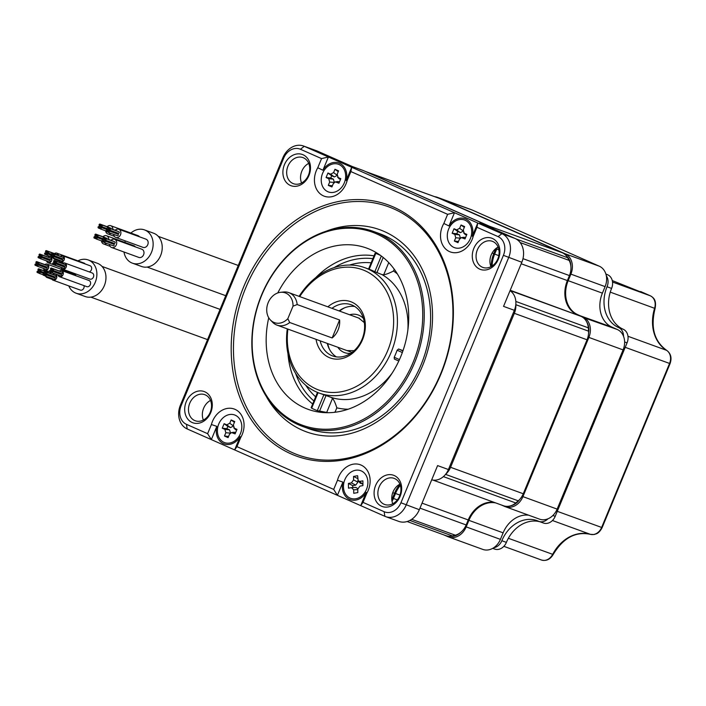 <?xml version="1.0" encoding="UTF-8"?>
<svg xmlns="http://www.w3.org/2000/svg" width="706" height="706" viewBox="0 0 706 706"><rect width="100%" height="100%" fill="white"/><g stroke="black" fill="none" stroke-linecap="round" stroke-linejoin="round"><path stroke-width="1.06" d="M409.833 520.437L452.422 535.942A16.335 13.167 110 0 1 445.901 535.642L407.141 521.531M452.422 535.942A176.456 142.206 -70 0 0 455.308 535.201A16.335 13.167 110 0 0 466.154 524.946L468.219 519.951L422.047 503.14M494.174 502.363A27.234 21.948 -70 0 0 468.219 519.951M443.386 476.612L515.768 502.963A16.335 13.167 110 0 1 503.378 505.717L433.034 480.106M515.768 502.963A176.456 142.206 -70 0 0 518.257 500.836A16.335 13.167 110 0 0 523.27 493.759L587.048 339.789A16.335 13.167 110 0 0 588.539 331.158A176.456 142.206 -70 0 0 588.31 327.831A16.335 13.167 110 0 0 581.038 316.359L510.217 290.272M520.181 242.564L569.142 260.39A16.335 13.167 110 0 1 569.442 275.578L567.377 280.573A27.234 21.948 -70 0 0 577.049 314.594M569.142 260.39A176.456 142.206 -70 0 0 567.668 257.725A16.335 13.167 110 0 0 562.303 252.748L439.291 198.377A16.335 13.167 110 0 0 438.638 198.112L365.92 171.646A16.335 13.167 -70 0 0 365.399 171.47M490.723 226.864A16.335 13.167 -70 0 0 489.593 226.282L366.582 171.911A16.335 13.167 -70 0 0 365.92 171.646M492.126 266.003A27.234 21.948 110 0 1 494.659 254.107L496.733 249.112A16.335 13.167 -70 0 0 497.315 247.524M445.557 474.353A16.335 13.167 -70 0 0 450.56 467.293L514.339 313.323A16.335 13.167 -70 0 0 515.83 304.692A176.456 142.206 -70 0 0 515.812 304.436M392.015 501.269A16.335 13.167 -70 0 0 393.436 498.48L395.51 493.485A27.234 21.948 110 0 1 400.337 485.349M443.845 223.467A20.147 16.238 -70 0 0 442.38 226.432A20.147 16.238 -70 0 0 449.537 251.61A20.147 16.238 -70 0 0 472.111 239.572A20.147 16.238 -70 0 0 473.17 236.431L472.296 236.254A16.061 12.946 -70 0 0 465.66 218.992A16.061 12.946 -70 0 0 448.99 225.955L443.845 223.467L447.63 214.324L350.882 171.567L347.096 180.71A20.147 16.238 110 0 1 346.037 183.842A20.147 16.238 110 0 1 323.463 195.88A20.147 16.238 110 0 1 316.306 170.702A20.147 16.238 110 0 1 317.771 167.746L322.916 170.234L328.405 156.988L304.26 146.319A19.062 15.364 -70 0 0 303.483 146.001A19.062 15.364 -70 0 0 282.903 157.703L180.418 405.12A19.062 15.364 -70 0 0 187.187 428.939L211.341 439.609L216.821 426.362A16.061 12.946 -70 0 0 223.458 443.633A16.061 12.946 -70 0 0 240.128 436.661L234.639 449.907L211.341 439.609L207.617 433.678L211.403 424.535L216.821 426.362M240.128 436.661L240.728 437.499L236.942 446.642L234.639 449.907L384.858 516.307A19.062 15.364 -70 0 0 385.626 516.615A19.062 15.364 -70 0 0 406.215 504.922L508.699 257.496A19.062 15.364 -70 0 0 501.922 233.686L477.777 223.008L472.296 236.254M317.771 167.746L321.557 158.603L300.421 149.257A14.976 12.073 110 0 0 283.644 158.206L181.16 405.623A14.976 12.073 110 0 0 186.481 424.341L207.617 433.678M236.942 446.642L333.691 489.408L337.477 480.257A20.147 16.238 110 0 1 338.536 477.124A20.147 16.238 110 0 1 361.11 465.086A20.147 16.238 110 0 1 368.267 490.264A20.147 16.238 110 0 1 366.802 493.22L363.016 502.372L384.152 511.709A14.976 12.073 110 0 0 400.929 502.76L503.413 255.343A14.976 12.073 110 0 0 498.092 236.625L476.956 227.288L473.17 236.431M240.728 437.499A20.147 16.238 -70 0 0 242.193 434.534A20.147 16.238 -70 0 0 235.036 409.356A20.147 16.238 -70 0 0 212.462 421.394A20.147 16.238 -70 0 0 211.403 424.535M440.923 374.083A133.699 107.753 -70 0 0 393.427 207.026A133.699 107.753 -70 0 0 243.649 286.892A133.699 107.753 -70 0 0 291.146 453.94A133.699 107.753 -70 0 0 440.923 374.083M392.059 505.549A16.609 13.388 -70 0 0 401.043 483.857A16.609 13.388 -70 0 0 383.711 476.197A16.609 13.388 -70 0 0 374.727 497.889A16.609 13.388 -70 0 0 392.059 505.549M499.239 246.791A16.609 13.388 -70 0 0 481.907 239.131A16.609 13.388 -70 0 0 472.923 260.823A16.609 13.388 -70 0 0 490.255 268.483A16.609 13.388 -70 0 0 499.239 246.791M292.513 155.426A16.609 13.388 -70 0 0 283.53 177.109A16.609 13.388 -70 0 0 300.862 184.769A16.609 13.388 -70 0 0 309.846 163.077A16.609 13.388 -70 0 0 292.513 155.426M185.334 414.175A16.609 13.388 -70 0 0 202.666 421.835A16.609 13.388 -70 0 0 211.65 400.143A16.609 13.388 -70 0 0 194.318 392.483A16.609 13.388 -70 0 0 185.334 414.175M448.99 225.955L454.479 212.709L447.63 214.324M350.882 171.567L351.703 167.287L346.222 180.533L347.096 180.71M476.956 227.288L477.777 223.008L454.479 212.709L328.405 156.988L321.557 158.603M322.916 170.234A16.061 12.946 110 0 1 339.586 163.271A16.061 12.946 110 0 1 346.222 180.533M210.512 400.426A13.891 11.19 -70 0 0 203.372 420.044M303.483 146.001L316.606 150.775A19.062 15.364 110 0 1 317.373 151.093L352.612 166.66L363.431 170.596L490.626 226.82A16.335 13.167 110 0 1 493.988 229.15M308.707 163.368A13.891 11.19 -70 0 0 301.568 182.978M490.626 226.82L479.806 222.884L515.045 238.46A19.062 15.364 110 0 1 521.813 262.27L503.546 306.378L514.365 310.313L448.416 469.534A16.335 13.167 110 0 1 431.693 479.842M498.101 247.074A13.891 11.19 -70 0 0 490.961 266.691M448.416 469.534L437.596 465.589L419.329 509.697A19.062 15.364 110 0 1 398.749 521.39L385.626 516.615M399.905 484.139A13.891 11.19 -70 0 0 392.765 503.757M194.697 420.538A13.891 11.19 -70 0 0 195.262 420.758A13.891 11.19 -70 0 0 207.679 416.522A13.891 11.19 -70 0 0 211.006 401.846A13.891 11.19 -70 0 0 205.322 394.892A13.891 11.19 -70 0 0 204.758 394.663A13.891 11.19 -70 0 0 192.341 398.899A13.891 11.19 -70 0 0 189.005 413.575A13.891 11.19 -70 0 0 194.697 420.538M292.893 183.472A13.891 11.19 -70 0 0 293.449 183.701A13.891 11.19 -70 0 0 301.691 182.916A13.891 11.19 -70 0 0 309.705 169.925A13.891 11.19 -70 0 0 303.518 157.826A13.891 11.19 -70 0 0 302.953 157.597A13.891 11.19 -70 0 0 294.711 158.382A13.891 11.19 -70 0 0 286.707 171.373A13.891 11.19 -70 0 0 292.893 183.472M498.595 248.494A13.891 11.19 -70 0 0 492.903 241.531A13.891 11.19 -70 0 0 492.347 241.311A13.891 11.19 -70 0 0 479.93 245.547A13.891 11.19 -70 0 0 476.594 260.223A13.891 11.19 -70 0 0 482.286 267.186A13.891 11.19 -70 0 0 482.842 267.406A13.891 11.19 -70 0 0 495.259 263.17A13.891 11.19 -70 0 0 498.595 248.494M392.889 503.696A13.891 11.19 -70 0 0 400.893 490.696A13.891 11.19 -70 0 0 394.707 478.597A13.891 11.19 -70 0 0 394.151 478.368A13.891 11.19 -70 0 0 385.908 479.153A13.891 11.19 -70 0 0 377.904 492.144A13.891 11.19 -70 0 0 384.09 504.243A13.891 11.19 -70 0 0 384.646 504.472A13.891 11.19 -70 0 0 392.889 503.696M354.721 306.466A27.234 21.948 -70 0 0 339.083 310.922M336.365 356.874A27.234 21.948 110 0 1 327.257 343.416M320.136 340.821A27.234 21.948 -70 0 0 332.667 355.965A27.234 21.948 -70 0 0 362.072 339.251A27.234 21.948 -70 0 0 351.297 304.789A27.234 21.948 -70 0 0 331.97 308.328M316.032 339.33A29.952 24.136 -70 0 0 336.903 359.151A29.952 24.136 -70 0 0 362.566 339.586A29.952 24.136 -70 0 0 357.598 305.954A29.952 24.136 -70 0 0 327.858 306.836M299.723 296.591A63.99 51.573 110 0 1 369.97 273.372A63.99 51.573 110 0 1 387.673 350.688A63.99 51.573 110 0 1 324.019 391.521A63.99 51.573 110 0 1 287.898 329.084M299.097 296.361A66.717 53.771 110 0 1 364.799 267.68A66.717 53.771 110 0 1 391.203 352.126A66.717 53.771 110 0 1 319.165 393.065A66.717 53.771 110 0 1 287.271 328.864M394.407 359.072L398.811 361.013L394.372 359.054L394.204 357.262A66.717 53.771 -70 0 0 395.739 353.785A66.717 53.771 -70 0 0 397.125 350.229L398.572 349.011L403.011 350.626M407.874 329.967A66.717 53.771 -70 0 0 382.034 274.608L374.815 271.766A66.717 53.771 -70 0 0 369.344 269.339A66.717 53.771 -70 0 0 369.194 269.277M319.165 393.065L323.71 394.716A66.717 53.771 -70 0 0 323.869 394.778L331.176 397.407A66.717 53.771 -70 0 0 392.201 373.042M380.658 255.519A83.89 67.608 -70 0 0 375.769 253.401L369.194 269.268M318.088 392.66L311.664 408.174A83.89 67.608 -70 0 0 317.285 410.654L323.869 394.778M268.739 317.762A85.779 69.126 -70 0 0 318.671 412.039A85.779 69.126 -70 0 0 400.717 356.689A85.779 69.126 -70 0 0 376.616 252.836A85.779 69.126 -70 0 0 277.767 292.955M382.034 274.608L383.729 274.731C385.882 274.493 389.138 273.257 393.507 271.025L394.257 269.215M328.264 412.71L317.285 410.654M311.664 408.174L311.47 407.706M326.701 412.41L332.508 398.396L331.176 397.407M332.508 398.396C333.92 399.931 335.359 403.082 336.833 407.847A74.88 60.354 -70 0 0 348.146 409.215M334.026 412.375L335.138 411.933L336.833 407.847M298.17 423.512A102.661 82.734 110 0 1 261.705 295.249A102.661 82.734 110 0 1 376.704 233.924A102.661 82.734 110 0 1 413.169 362.196A102.661 82.734 110 0 1 298.17 423.512M377.728 233.139A103.747 83.617 -70 0 0 373.527 231.453A103.747 83.617 -70 0 0 260.461 297.711A103.747 83.617 -70 0 0 298.364 424.738A103.747 83.617 -70 0 0 302.556 426.433A103.747 83.617 -70 0 0 415.622 360.166A103.747 83.617 -70 0 0 377.728 233.139M302.556 426.433L308.919 428.745A103.747 83.617 -70 0 0 421.985 362.478A103.747 83.617 -70 0 0 384.09 235.451A103.747 83.617 110 0 0 379.89 233.765L373.527 231.453M326.278 231.18A107.524 86.653 110 0 1 384.32 231.533A107.524 86.653 110 0 1 422.515 365.876A107.524 86.653 110 0 1 302.071 430.104A107.524 86.653 110 0 1 266.188 396.269M245.767 287.748A132.066 106.438 -70 0 0 292.681 452.767A132.066 106.438 -70 0 0 440.623 373.88A132.066 106.438 -70 0 0 393.71 208.861A132.066 106.438 -70 0 0 245.767 287.748M495.894 248.53L493.785 253.622A27.234 21.948 -70 0 0 491.244 266.541M510.041 290.704A16.335 13.167 110 0 1 514.365 310.313M400.002 484.378A27.234 21.948 -70 0 0 394.504 493.3L391.856 499.689A16.335 13.167 110 0 1 391.804 499.822M352.285 166.519L362.769 170.331A16.335 13.167 110 0 1 363.431 170.596M366.802 493.22L366.202 492.391L360.713 505.637L363.016 502.372M333.691 489.408L337.406 495.338L342.895 482.092L337.477 480.257M366.202 492.391A16.061 12.946 110 0 1 349.532 499.354A16.061 12.946 110 0 1 342.895 482.092M339.586 319.986L297.173 304.551A17.288 13.935 -70 0 0 289.522 292.902A17.288 13.935 -70 0 0 288.816 292.619A17.288 13.935 -70 0 0 283.635 292.002L280.547 292.319A15.832 12.761 -70 0 0 267.883 303.404A15.832 12.761 -70 0 0 270.46 320.03A15.832 12.761 -70 0 0 287.819 318.706L289.734 322.51L332.147 337.953A17.288 13.935 -70 0 0 339.586 319.986L332.147 337.953M270.46 320.03L272.622 322.263A17.288 13.935 -70 0 0 276.293 324.839A17.288 13.935 -70 0 0 276.99 325.122A17.288 13.935 -70 0 0 289.734 322.51M297.173 304.551L293.025 306.148A15.832 12.761 -70 0 0 280.547 292.319M293.025 306.148L287.819 318.706M344.775 307.745A29.07 23.43 -70 0 0 339.595 311.099M327.769 343.601A29.07 23.43 -70 0 0 329.578 349.505M342.41 308.831A29.308 23.616 -70 0 0 339.374 311.019M327.54 343.522A29.308 23.616 -70 0 0 328.458 347.149M437.208 197.256L471.44 209.717A16.335 13.167 110 0 1 472.102 209.982L599.306 266.206A16.335 13.167 110 0 1 605.104 286.618L602.394 293.158A27.234 21.948 -70 0 0 612.067 327.178L617.291 329.49A16.335 13.167 110 0 1 623.098 349.902L557.149 509.114A16.335 13.167 110 0 1 539.508 519.139L505.275 506.679A16.335 13.167 -70 0 0 522.917 496.653L588.866 337.442A16.335 13.167 -70 0 0 583.059 317.029L577.835 314.717A27.234 21.948 110 0 1 568.162 280.697L570.872 274.157A16.335 13.167 -70 0 0 565.065 253.745L437.87 197.521A16.335 13.167 -70 0 0 437.208 197.256A16.335 13.167 -70 0 0 434.675 196.674M528.653 515.195A27.234 21.948 -70 0 0 503.122 532.836L500.413 539.375A16.335 13.167 110 0 1 482.772 549.4L448.539 536.939A16.335 13.167 -70 0 0 466.181 526.914L468.881 520.375A27.234 21.948 110 0 1 495.824 502.963M501.357 504.975L504.613 506.414A16.335 13.167 -70 0 0 505.275 506.679M519.704 499.416A15.25 12.293 110 0 1 510.491 505.858M566.653 256.199A15.25 12.293 110 0 1 570.88 266.268M586.695 321.883A15.25 12.293 110 0 1 588.548 333.214M460.63 532.448A15.25 12.293 110 0 1 450.657 536.233M443.88 534.901L447.878 536.666A16.335 13.167 -70 0 0 448.539 536.939M355.506 470.275A14.702 11.852 -70 0 0 343.716 483.548A14.702 11.852 -70 0 0 350.644 498.321A14.702 11.852 -70 0 0 355.842 498.736A14.702 11.852 110 0 0 367.641 485.463A14.702 11.852 110 0 0 360.704 470.69A14.702 11.852 110 0 0 355.506 470.275M353.582 479.921L353.538 476.435L357.615 475.712L358.207 480.795L359.892 481.377L362.884 480.839L362.946 485.587L359.954 486.116L357.765 489.09L357.81 492.576L353.732 493.309L353.697 489.823L351.456 487.643L348.464 488.173L348.411 483.433L351.394 482.895L353.582 479.921L357.907 482.136L355.718 485.11L352.735 485.649L352.753 487.564M348.411 483.433L352.735 485.649M362.919 483.822L360.369 483.283M355.753 487.431L357.801 488.578M357.88 480.318L357.907 482.136M353.538 476.435L357.642 478.544M453.879 247.409A14.702 11.852 -70 0 0 454.479 247.656A14.702 11.852 -70 0 0 470.505 238.257A14.702 11.852 -70 0 0 465.13 220.254A14.702 11.852 110 0 0 464.539 220.016A14.702 11.852 110 0 0 448.513 229.406A14.702 11.852 110 0 0 453.879 247.409M454.364 241.081L455.741 237.754L454.796 234.427L452.14 233.254L454.02 228.726L456.667 229.9L459.659 228.312L461.036 224.993L464.645 226.591L463.268 229.909L464.213 233.236L466.869 234.41L464.998 238.937L461.371 237.613L459.359 239.36L457.982 242.679L454.364 241.081L458.485 241.47M463.63 232.839L465.342 234.604M463.992 237.287L465.563 237.569M463.374 231.065L460.391 232.653L457.735 231.48L456.817 233.704L459.465 234.877L460.418 238.204M452.14 233.254L456.817 233.704M454.02 228.726L457.735 231.48M461.036 224.993L464.301 227.411M327.822 191.697A14.702 11.852 -70 0 0 328.414 191.935A14.702 11.852 -70 0 0 344.44 182.536A14.702 11.852 -70 0 0 339.065 164.533A14.702 11.852 110 0 0 338.474 164.295A14.702 11.852 110 0 0 322.448 173.694A14.702 11.852 110 0 0 327.822 191.697M328.299 185.36L329.676 182.042L328.731 178.706L326.075 177.533L327.955 173.014L330.611 174.188L333.594 172.591L334.971 169.272L338.58 170.87L337.203 174.188L338.156 177.524L340.804 178.697L338.933 183.216L335.306 181.892L333.294 183.639L331.917 186.958L328.299 185.36L332.42 185.757M337.565 177.127L339.277 178.883M337.936 181.566L339.498 181.848M337.309 175.344L334.326 176.941L331.67 175.768L330.752 177.983L333.409 179.156L334.353 182.483M326.075 177.533L330.752 177.983M327.955 173.014L331.67 175.768M334.971 169.272L338.245 171.69M223.987 442.362A14.702 11.852 -70 0 0 224.579 442.609A14.702 11.852 -70 0 0 240.605 433.21A14.702 11.852 -70 0 0 235.23 415.207A14.702 11.852 110 0 0 234.639 414.969A14.702 11.852 110 0 0 218.613 424.359A14.702 11.852 110 0 0 223.987 442.362M224.473 436.034L225.849 432.707L224.896 429.38L222.249 428.207L224.12 423.679L226.776 424.853L229.759 423.265L231.136 419.946L234.754 421.544L233.377 424.862L234.321 428.189L236.978 429.363L235.098 433.89L231.471 432.566L229.459 434.305L228.082 437.632L224.473 436.034L228.585 436.423M233.73 427.792L235.451 429.557M234.101 432.24L235.672 432.522M233.474 426.018L230.491 427.607L227.835 426.433L226.917 428.657L229.574 429.83L230.518 433.157M222.249 428.207L226.917 428.657M224.12 423.679L227.835 426.433M231.136 419.946L234.41 422.365M493.679 547.75A10.89 8.781 -70 0 0 501.851 540.717A32.679 26.334 -70 0 1 537.134 520.666A32.679 26.334 -70 0 1 538.457 521.204A10.89 8.781 -70 0 0 538.89 521.381L543.435 523.031A10.89 8.781 110 0 0 555.198 516.351L627.06 342.851A10.89 8.781 110 0 0 623.195 329.243A32.679 26.334 110 0 1 611.59 288.419L607.045 286.76A10.89 8.781 -70 0 0 606.33 275.799M607.045 286.76A32.679 26.334 -70 0 0 618.65 327.593A10.89 8.781 -70 0 1 623.53 336.321M538.89 521.381A10.89 8.781 -70 0 0 547.944 518.822M540.108 521.822A32.679 26.334 110 0 0 506.396 542.376A10.89 8.781 110 0 1 494.632 549.056L492.7 548.35M605.872 273.99L607.716 274.802A10.89 8.781 110 0 1 611.59 288.419M612.261 280.564L650.314 295.805A10.89 8.781 110 0 1 654.594 308.275A38.124 30.72 -70 0 0 666.552 350.317A10.89 8.781 110 0 1 669.553 363.466L601.627 527.47A10.89 8.781 110 0 1 590.34 534.31A38.124 30.72 -70 0 0 552.648 554.404A10.89 8.781 110 0 1 541.396 559.999C546.267 561.288 550.195 559.461 553.177 554.51L508.364 538.29M68.8 285.912A17.703 14.261 -70 0 0 75.41 292.928A17.703 14.261 -70 0 0 76.124 293.219L85.214 296.529A17.703 14.261 -70 0 0 104.506 285.224A17.703 14.261 -70 0 0 98.037 263.55A17.703 14.261 -70 0 0 97.322 263.267L88.232 259.958A17.703 14.261 -70 0 0 77.925 260.849M76.124 293.219A17.703 14.261 -70 0 0 95.416 281.915A17.703 14.261 -70 0 0 88.947 260.24A17.703 14.261 -70 0 0 88.232 259.958M68.87 271.448A17.703 14.261 -70 0 0 68.676 271.969M89.768 279.046A3.265 2.63 -70 0 0 89.9 279.099A3.265 2.63 -70 0 0 93.457 277.017A3.265 2.63 -70 0 0 92.265 273.01A3.265 2.63 -70 0 0 92.133 272.957A3.265 2.63 -70 0 0 92.001 272.913M89.256 271.916A3.265 2.63 -70 0 0 89.786 271.704A3.265 2.63 -70 0 0 91.674 268.554A3.265 2.63 -70 0 0 90.077 265.747L62.816 255.819A3.265 2.63 -70 0 0 60.875 256.004A3.265 2.63 -70 0 0 60.469 256.26M85.144 263.947A3.265 2.63 -70 0 0 84.049 263.082L56.789 253.154A3.265 2.63 -70 0 0 54.45 253.595M75.921 275.746A3.265 2.63 -70 0 0 74.589 274.131A3.265 2.63 -70 0 0 74.457 274.078A3.265 2.63 -70 0 0 74.324 274.034M51.52 278.332A3.265 2.63 -70 0 0 53.038 280.167L80.299 290.095A3.265 2.63 -70 0 0 83.829 288.092A3.265 2.63 -70 0 0 84.005 285.639M57.998 274.881A3.265 2.63 -70 0 0 58.033 275.031A3.265 2.63 -70 0 0 59.507 276.717L86.776 286.645A3.265 2.63 -70 0 0 89.697 285.648A3.265 2.63 -70 0 0 90.474 282.197A3.265 2.63 -70 0 0 89.009 280.503L61.74 270.583A3.265 2.63 -70 0 0 59.401 271.016M61.122 267.336A3.265 2.63 -70 0 0 62.499 269.127A3.265 2.63 -70 0 0 62.631 269.18A3.265 2.63 -70 0 0 66.188 267.089A3.265 2.63 -70 0 0 64.996 263.091A3.265 2.63 -70 0 0 64.864 263.038A3.265 2.63 -70 0 0 62.525 263.479M63.884 266.78A0.732 0.591 -70 0 0 64.343 265.844M64.873 266.038A0.732 0.591 -70 0 0 65.376 264.662L56.312 261.361A0.732 0.591 -70 0 0 55.809 262.738A0.732 0.591 -70 0 0 56.312 261.361M63.911 268.351A0.732 0.591 -70 0 0 64.414 266.974M54.38 263.479A0.732 0.591 -70 0 0 54.909 262.111A0.732 0.591 -70 0 0 54.38 263.479M54.821 265.041A0.732 0.591 -70 0 0 55.35 263.673A0.732 0.591 -70 0 0 54.821 265.041M52.976 264.229A0.732 0.591 -70 0 0 53.506 262.853A0.732 0.591 -70 0 0 52.976 264.229L54.574 264.812M53.93 261.908A0.732 0.591 -70 0 0 54.468 260.54A0.732 0.591 -70 0 0 53.93 261.908M59.066 260.117A3.265 2.63 -70 0 0 60.575 261.961A3.265 2.63 -70 0 0 62.516 261.776A3.265 2.63 -70 0 0 64.405 258.634A3.265 2.63 -70 0 0 62.816 255.819M61.837 259.561A0.732 0.591 -70 0 0 62.287 258.625M53.762 255.528A0.732 0.591 -70 0 0 54.291 254.151A0.732 0.591 -70 0 0 53.762 255.528L62.843 258.828A0.732 0.591 -70 0 0 63.319 257.443M61.863 261.132A0.732 0.591 -70 0 0 62.357 259.755M52.323 256.26A0.732 0.591 -70 0 0 52.862 254.892A0.732 0.591 -70 0 0 52.323 256.26M54.291 254.151A0.732 0.591 -70 0 0 54.265 254.142L63.346 257.452M52.773 257.822A0.732 0.591 -70 0 0 53.303 256.454A0.732 0.591 -70 0 0 52.773 257.822M50.92 257.01A0.732 0.591 -70 0 0 51.459 255.643A0.732 0.591 -70 0 0 50.92 257.01M51.882 254.698A0.732 0.591 -70 0 0 52.412 253.322A0.732 0.591 -70 0 0 51.882 254.698L52.465 254.91M58.369 255.493A3.265 2.63 -70 0 0 56.789 253.154M53.215 257.99A3.265 2.63 -70 0 0 54.547 259.296A3.265 2.63 -70 0 0 56.409 259.155M57.671 255.237A0.732 0.591 -70 0 0 57.292 254.778M46.296 253.595A0.732 0.591 -70 0 0 46.834 252.227A0.732 0.591 -70 0 0 46.296 253.595M47.699 252.845A0.732 0.591 -70 0 0 48.237 251.477A0.732 0.591 -70 0 0 47.699 252.845M46.746 255.157A0.732 0.591 -70 0 0 47.276 253.789A0.732 0.591 -70 0 0 46.746 255.157M44.893 254.345A0.732 0.591 -70 0 0 45.431 252.977A0.732 0.591 -70 0 0 44.893 254.345M45.855 252.033A0.732 0.591 -70 0 0 46.384 250.665A0.732 0.591 -70 0 0 45.855 252.033M46.57 260.902A3.265 2.63 -70 0 0 46.614 261.052A3.265 2.63 -70 0 0 48.079 262.747A3.265 2.63 -70 0 0 51 261.75A3.265 2.63 -70 0 0 51.785 258.299A3.265 2.63 -70 0 0 51.053 257.055M50.673 256.781A3.265 2.63 -70 0 0 50.311 256.605A3.265 2.63 -70 0 0 47.973 257.046M49.341 260.346A0.732 0.591 -70 0 0 49.791 259.42M50.32 259.605A0.732 0.591 -70 0 0 50.823 258.228L41.76 254.928A0.732 0.591 -70 0 0 41.257 256.313A0.732 0.591 -70 0 0 41.76 254.928M40.304 258.625A0.732 0.591 -70 0 0 40.833 257.258A0.732 0.591 -70 0 0 40.304 258.625L49.394 261.935A0.732 0.591 -70 0 0 49.861 260.54M39.827 257.046A0.732 0.591 -70 0 0 40.357 255.678A0.732 0.591 -70 0 0 39.827 257.046M40.833 257.258A0.732 0.591 -70 0 0 40.807 257.24L49.897 260.549M38.424 257.796A0.732 0.591 -70 0 0 38.954 256.428A0.732 0.591 -70 0 0 38.424 257.796M39.386 255.484A0.732 0.591 -70 0 0 39.915 254.116A0.732 0.591 -70 0 0 39.386 255.484L39.968 255.696M43.445 268.448A3.265 2.63 -70 0 0 44.822 270.239A3.265 2.63 -70 0 0 44.955 270.292A3.265 2.63 -70 0 0 48.52 268.201A3.265 2.63 -70 0 0 47.32 264.203A3.265 2.63 -70 0 0 47.187 264.15A3.265 2.63 -70 0 0 44.849 264.591M46.217 267.892A0.732 0.591 -70 0 0 46.667 266.956M47.196 267.15A0.732 0.591 -70 0 0 47.699 265.774M46.234 269.463A0.732 0.591 -70 0 0 46.737 268.086M36.703 264.591A0.732 0.591 -70 0 0 37.233 263.223A0.732 0.591 -70 0 0 36.703 264.591M38.106 263.841A0.732 0.591 -70 0 0 38.636 262.473A0.732 0.591 -70 0 0 38.106 263.841M37.144 266.153A0.732 0.591 -70 0 0 37.683 264.785A0.732 0.591 -70 0 0 37.144 266.153M35.3 265.341A0.732 0.591 -70 0 0 35.829 263.965A0.732 0.591 -70 0 0 35.3 265.341M36.262 263.029A0.732 0.591 -70 0 0 36.791 261.652A0.732 0.591 -70 0 0 36.262 263.029L36.844 263.241M49.605 271.536A3.265 2.63 -70 0 0 49.243 271.369A3.265 2.63 -70 0 0 47.302 271.554A3.265 2.63 -70 0 0 46.905 271.81M45.678 276.205A3.265 2.63 -70 0 0 47.011 277.511A3.265 2.63 -70 0 0 48.873 277.361M50.832 273.707A3.265 2.63 -70 0 0 49.976 271.819M50.126 273.451A0.732 0.591 -70 0 0 49.747 272.984M48.211 272.428A0.732 0.591 -70 0 0 47.902 272.172L38.839 268.871A0.732 0.591 -70 0 0 38.336 270.257A0.732 0.591 -70 0 0 38.839 268.871M38.759 271.81A0.732 0.591 -70 0 0 39.289 270.442A0.732 0.591 -70 0 0 38.759 271.81M40.163 271.06A0.732 0.591 -70 0 0 40.692 269.692A0.732 0.591 -70 0 0 40.163 271.06M39.201 273.372A0.732 0.591 -70 0 0 39.73 272.004A0.732 0.591 -70 0 0 39.201 273.372M37.356 272.56A0.732 0.591 -70 0 0 37.886 271.183A0.732 0.591 -70 0 0 37.356 272.56L38.954 273.143M53.038 280.167A3.265 2.63 -70 0 0 56.559 278.164A3.265 2.63 -70 0 0 55.271 274.034A3.265 2.63 -70 0 0 52.932 274.466M54.291 277.776A0.732 0.591 -70 0 0 54.75 276.84M55.271 277.034A0.732 0.591 -70 0 0 55.774 275.649M54.318 279.347A0.732 0.591 -70 0 0 54.821 277.961M44.778 274.475A0.732 0.591 -70 0 0 45.316 273.098A0.732 0.591 -70 0 0 44.778 274.475M46.181 273.725A0.732 0.591 -70 0 0 46.72 272.357A0.732 0.591 -70 0 0 46.181 273.725M45.228 276.037A0.732 0.591 -70 0 0 45.758 274.669A0.732 0.591 -70 0 0 45.228 276.037M43.375 275.216A0.732 0.591 -70 0 0 43.913 273.849A0.732 0.591 -70 0 0 43.375 275.216M44.337 272.904A0.732 0.591 -70 0 0 44.866 271.536A0.732 0.591 -70 0 0 44.337 272.904L44.919 273.125M59.507 276.717A3.265 2.63 -70 0 0 62.428 275.728A3.265 2.63 -70 0 0 63.213 272.269A3.265 2.63 -70 0 0 61.74 270.583M60.76 274.325A0.732 0.591 -70 0 0 61.219 273.39M61.749 273.584A0.732 0.591 -70 0 0 62.243 272.198L53.188 268.907A0.732 0.591 -70 0 0 52.685 270.283A0.732 0.591 -70 0 0 53.188 268.907M51.723 272.595A0.732 0.591 -70 0 0 52.262 271.228A0.732 0.591 -70 0 0 51.723 272.595L60.813 275.905A0.732 0.591 -70 0 0 61.29 274.51M51.256 271.025A0.732 0.591 -70 0 0 51.785 269.648A0.732 0.591 -70 0 0 51.256 271.025L51.838 271.236M52.262 271.228A0.732 0.591 -70 0 0 52.226 271.219L61.316 274.528M49.852 271.766A0.732 0.591 -70 0 0 50.382 270.398A0.732 0.591 -70 0 0 49.852 271.766L51.45 272.357M50.806 269.454A0.732 0.591 -70 0 0 51.344 268.086A0.732 0.591 -70 0 0 50.806 269.454M123.982 252.007A17.703 14.261 -70 0 0 131.678 262.879A17.703 14.261 -70 0 0 132.393 263.161L141.482 266.471A17.703 14.261 -70 0 0 160.774 255.166A17.703 14.261 -70 0 0 154.305 233.501A17.703 14.261 -70 0 0 153.59 233.209L144.501 229.9A17.703 14.261 -70 0 0 130.884 233.042M132.393 263.161A17.703 14.261 -70 0 0 151.684 251.857A17.703 14.261 -70 0 0 145.215 230.191A17.703 14.261 -70 0 0 144.501 229.9M125.324 240.922A17.703 14.261 -70 0 0 124.785 242.396M142.877 247.303A4.36 3.512 -70 0 0 143.053 247.374A4.36 3.512 -70 0 0 147.801 244.594A4.36 3.512 -70 0 0 146.213 239.255A4.36 3.512 -70 0 0 146.036 239.184A4.36 3.512 -70 0 0 145.86 239.122M139.453 236.792A4.36 3.512 -70 0 0 138.173 235.707A4.36 3.512 -70 0 0 138.005 235.636A4.36 3.512 -70 0 0 137.82 235.575M135.287 246.844A4.36 3.512 -70 0 0 134.008 245.759A4.36 3.512 -70 0 0 133.831 245.688A4.36 3.512 -70 0 0 133.655 245.635M138.711 257.363A4.36 3.512 -70 0 0 138.888 257.434A4.36 3.512 -70 0 0 143.636 254.645A4.36 3.512 -70 0 0 142.047 249.315A4.36 3.512 -70 0 0 141.871 249.244A4.36 3.512 -70 0 0 141.685 249.183M113.675 234.374A4.36 3.512 -70 0 0 115.616 237.375A4.36 3.512 -70 0 0 115.793 237.445A4.36 3.512 -70 0 0 120.541 234.666A4.36 3.512 -70 0 0 118.943 229.335A4.36 3.512 -70 0 0 118.767 229.256A4.36 3.512 -70 0 0 115.175 230.253M117.54 234.048A0.821 0.662 -70 0 0 117.955 233.156M118.431 233.324A0.821 0.662 -70 0 0 118.987 231.797L109.933 228.497A0.821 0.662 -70 0 0 109.377 230.032A0.821 0.662 -70 0 0 109.933 228.497M117.434 235.742A0.821 0.662 -70 0 0 117.99 234.207M105.644 230.827A4.36 3.512 -70 0 0 107.577 233.827A4.36 3.512 -70 0 0 107.753 233.898A4.36 3.512 -70 0 0 110.833 233.342M112.863 229.415A4.36 3.512 -70 0 0 110.913 225.779A4.36 3.512 -70 0 0 110.736 225.708A4.36 3.512 -70 0 0 107.144 226.705M109.359 227.659A0.821 0.662 -70 0 0 109.059 227.403L99.97 224.093A0.821 0.662 -70 0 0 99.414 225.629A0.821 0.662 -70 0 0 99.97 224.093M111.389 228.876A0.821 0.662 -70 0 0 110.983 228.259L101.902 224.949A0.821 0.662 -70 0 0 101.337 226.485A0.821 0.662 -70 0 0 101.902 224.949M101.479 240.887A4.36 3.512 -70 0 0 103.411 243.888A4.36 3.512 -70 0 0 103.588 243.958A4.36 3.512 -70 0 0 106.668 243.402M108.698 239.466A4.36 3.512 -70 0 0 106.747 235.839A4.36 3.512 -70 0 0 106.571 235.769A4.36 3.512 -70 0 0 102.979 236.766M107.224 238.937A0.821 0.662 -70 0 0 106.791 238.301M109.509 244.435A4.36 3.512 -70 0 0 111.442 247.435A4.36 3.512 -70 0 0 111.619 247.506A4.36 3.512 -70 0 0 116.366 244.726A4.36 3.512 -70 0 0 114.778 239.387A4.36 3.512 -70 0 0 114.601 239.316A4.36 3.512 -70 0 0 111.01 240.314M113.375 244.1A0.821 0.662 -70 0 0 113.79 243.217M104.206 242.502L113.295 245.812A0.821 0.662 -70 0 0 113.86 244.276L104.77 240.967A0.821 0.662 -70 0 0 104.206 242.502A0.821 0.662 -70 0 0 104.77 240.967M113.225 241.267A0.821 0.662 -70 0 0 112.925 241.011L103.835 237.701A0.821 0.662 -70 0 0 103.279 239.237A0.821 0.662 -70 0 0 103.835 237.701M105.212 240.093L114.301 243.402A0.821 0.662 -70 0 0 114.857 241.867L105.768 238.557A0.821 0.662 -70 0 0 105.212 240.093A0.821 0.662 -70 0 0 105.768 238.557M107.877 230.8A0.821 0.662 -70 0 0 108.468 229.282A0.821 0.662 -70 0 0 107.877 230.8M108.345 232.433A0.821 0.662 -70 0 0 108.936 230.915A0.821 0.662 -70 0 0 108.345 232.433M106.412 231.577A0.821 0.662 -70 0 0 107.003 230.059A0.821 0.662 -70 0 0 106.412 231.577M107.409 229.168A0.821 0.662 -70 0 0 108.009 227.641A0.821 0.662 -70 0 0 107.409 229.168M100.755 226.758A0.821 0.662 -70 0 0 99.555 226.229A0.821 0.662 -70 0 0 100.755 226.758M101.223 228.391A0.821 0.662 -70 0 0 100.014 227.861A0.821 0.662 -70 0 0 101.223 228.391M99.29 227.544A0.821 0.662 -70 0 0 98.09 227.005A0.821 0.662 -70 0 0 99.29 227.544M96.298 235.795A0.821 0.662 -70 0 0 95.707 237.322A0.821 0.662 -70 0 0 96.298 235.795L96.775 235.972M94.833 236.581A0.821 0.662 -70 0 0 94.242 238.099A0.821 0.662 -70 0 0 94.833 236.581M95.839 234.163A0.821 0.662 -70 0 0 95.248 235.689A0.821 0.662 -70 0 0 95.839 234.163M97.763 235.019A0.821 0.662 -70 0 0 97.172 236.536A0.821 0.662 -70 0 0 97.763 235.019M96.766 237.428A0.821 0.662 -70 0 0 96.175 238.955A0.821 0.662 -70 0 0 96.766 237.428M103.42 239.837A0.821 0.662 -70 0 0 104.629 240.367A0.821 0.662 -70 0 0 103.42 239.837M101.955 240.622A0.821 0.662 -70 0 0 103.164 241.152A0.821 0.662 -70 0 0 101.955 240.622M366.582 171.911L439.291 198.377M489.593 226.282L562.303 252.748M515.954 238.91L567.668 257.725M496.733 249.112L498.913 249.906M522.978 258.661L569.442 275.578M567.377 280.573L521.196 263.762M498.824 255.625L494.659 254.107M510.103 290.545L581.038 316.359M515.839 301.453L588.31 327.831M515.83 304.692L588.539 331.158M514.339 313.323L587.048 339.789M450.56 467.293L523.27 493.759M445.548 474.37L518.257 500.836M399.967 495.109L395.51 493.485M393.436 498.48L397.346 499.901M419.973 508.135L466.154 524.946M411.695 519.334L455.308 535.201M186.481 424.341L187.187 428.939M300.421 149.257L304.26 146.319L317.373 151.093M283.644 158.206L282.903 157.703M181.16 405.623L180.418 405.12M394.204 357.262L399.464 359.592M402.341 352.532L397.125 350.229M374.815 271.766L381.337 256.022M374.039 255.828A81.967 66.064 -70 0 0 315.6 277.776M402.905 350.926L398.572 349.011M397.39 273.937A74.88 60.354 -70 0 0 393.507 271.025M376.889 272.737L383.208 257.478M383.729 274.731L388.75 262.606M295.62 373.412A79.266 63.884 -70 0 0 313.923 400.964M305.777 385.282A74.88 60.354 -70 0 0 315.653 396.79M335.138 411.933A79.266 63.884 -70 0 0 335.95 412.136M371.135 262.844A74.88 60.354 -70 0 0 349.541 265.041M372.865 258.67A79.266 63.884 -70 0 0 334.132 267.6M287.96 353.706A81.967 66.064 -70 0 0 312.679 403.982M319.509 411.263L326.022 395.536M392.748 492.664L394.504 493.3M521.813 262.27L503.413 255.343M419.329 509.697L400.929 502.76M498.092 236.625L501.922 233.686L515.045 238.46M492.135 253.022L493.785 253.622M384.152 511.709L384.858 516.307M337.83 347.264A20.015 16.132 -70 0 0 343.716 352.276A20.015 16.132 -70 0 0 350.75 353.291M363.431 318.45A20.015 16.132 -70 0 0 359.027 315.308A20.015 16.132 -70 0 0 349.655 314.77M346.275 350.308A17.288 13.935 -70 0 0 346.973 350.591L354.13 350.67M359.398 318.327A17.288 13.935 -70 0 0 358.807 318.097L364.34 322.633M522.008 496.292L557.149 509.114M447.789 536.136L447.878 536.666M465.386 526.588L500.413 539.375M468.166 520.075L503.122 532.836M437.596 197.733L472.102 209.982M564.579 254.116L565.065 253.745L599.306 266.206M570.077 273.831L605.104 286.618M567.447 280.406L602.394 293.158M577.649 314.858L612.067 327.178M582.715 317.285L617.291 329.49M587.957 337.071L623.098 349.902M351.394 482.895L355.718 485.11M359.892 481.377L362.143 483.963M353.697 489.823L357.774 489.629M462.342 237.763L465.166 237.392M455.741 237.754L460.18 238.178M454.796 234.427L459.465 234.877M456.667 229.9L460.391 232.653M459.659 228.312L463.021 230.809M336.277 182.042L339.109 181.671M329.676 182.042L334.115 182.457M328.731 178.706L333.409 179.156M330.611 174.188L334.326 176.941M333.594 172.591L336.956 175.088M232.442 432.716L235.275 432.346M225.849 432.707L230.28 433.131M224.896 429.38L229.574 429.83M226.776 424.853L230.491 427.607M229.759 423.265L233.13 425.762M506.396 542.376L501.851 540.717M555.198 516.351L552.877 515.504M627.06 342.851L624.616 341.96M623.195 329.243L618.65 327.593M607.716 274.802L605.924 274.157M640.669 291.534L650.376 295.823A2.727 1.606 113.8 0 0 650.314 295.805L612.526 282.047M610.258 292.134L655.089 308.478C650.367 327.399 654.25 341.369 666.729 350.397A2.727 1.589 121.7 0 0 666.552 350.317L627.978 336.277M666.914 350.555A2.727 1.589 121.7 0 0 666.729 350.397C670.894 353.556 672.006 357.96 670.065 363.625L625.207 347.326M670.065 363.625L602.13 527.62L557.281 511.329M590.49 534.345A2.727 1.606 -74.1 0 1 590.401 534.327A2.727 1.606 -74.1 0 1 590.34 534.31L552.445 520.516M369.344 269.339L364.799 267.68M317.471 392.404L311.125 407.724M375.107 253.26L368.567 269.048M352.003 352.418L276.99 325.122M359.31 318.282L288.816 292.619M358.242 480.83L360.457 483.381M351.87 487.599L356.009 487.405M461.6 237.595L464.195 237.26M463.771 232.971L465.51 234.771M335.535 181.874L338.139 181.539M337.706 177.25L339.445 179.05M231.7 432.549L234.304 432.213M233.871 427.924L235.61 429.725M650.376 295.823C653.332 297.57 656.712 299.679 655.089 308.478M602.13 527.62C599.368 533.109 596.146 533.868 596.438 533.78L594.011 534.53L590.401 534.327C575.558 531.239 563.15 537.963 553.177 554.51M503.846 546.329L541.396 559.999M207.555 339.612L90.836 297.129M220.069 309.396L102.008 266.418M89.9 279.099L62.631 269.18M92.133 272.957L64.864 263.038M54.962 263.691L54.406 263.488M55.465 262.314L54.909 262.111M64.899 266.047L55.809 262.738M63.937 268.359L54.847 265.059M64.44 266.983L55.35 263.673M54.062 263.056L53.506 262.853M54.521 262.129L53.965 261.926M63.558 263.85L54.468 260.54M63.452 263.003L60.575 261.961M52.915 256.472L52.359 256.269M53.418 255.095L52.862 254.892M61.89 261.149L52.8 257.84M62.393 259.764L53.303 256.454M52.526 257.593L50.956 257.019M52.015 255.837L51.459 255.643M61.501 256.631L52.412 253.322M59.489 261.096L54.547 259.296M46.887 253.807L46.331 253.604M47.39 252.43L46.834 252.227M51.564 254.257L47.734 252.863M57.327 254.787L48.237 251.477M50.603 256.569L46.773 255.175M52.015 255.519L47.276 253.789M46.499 254.928L44.928 254.354M45.987 253.18L45.431 252.977M46.437 252.245L45.881 252.042M55.474 253.966L46.384 250.665M61.166 267.512L48.079 262.747M40.418 257.258L39.854 257.055M40.922 255.881L40.357 255.678M50.347 259.623L41.257 256.313M40.03 258.378L38.451 257.805M39.518 256.631L38.954 256.428M49.005 257.416L39.915 254.116M74.457 274.078L47.187 264.15M47.831 271.333L44.955 270.292M37.286 264.803L36.73 264.6M37.789 263.426L37.233 263.223M47.223 267.159L38.133 263.85M47.726 265.783L38.636 262.473M46.269 269.471L37.18 266.171M46.773 268.095L37.683 264.785M36.906 265.924L35.326 265.35M36.385 264.168L35.829 263.965M45.881 264.962L36.791 261.652M51.944 279.302L47.011 277.511M39.342 272.022L38.786 271.819M39.845 270.636L39.289 270.442M44.019 272.463L40.189 271.069M49.782 273.001L40.692 269.692M43.057 274.775L39.227 273.381M44.469 273.725L39.73 272.004M38.442 271.386L37.886 271.183M38.901 270.46L38.336 270.257M58.033 275.04L55.271 274.034M45.369 274.687L44.813 274.484M45.872 273.301L45.316 273.098M55.306 277.043L46.217 273.734M55.809 275.658L46.72 272.357M54.344 279.355L45.255 276.046M54.847 277.979L45.758 274.669M44.981 275.808L43.41 275.234M44.469 274.052L43.913 273.849M53.956 274.846L44.866 271.536M52.341 269.851L51.785 269.648M61.775 273.593L52.685 270.283M50.938 270.601L50.382 270.398M51.397 269.674L50.841 269.471M60.425 271.395L51.344 268.086M225.744 295.699L147.104 267.071M238.266 265.474L158.276 236.36M143.053 247.374L115.793 237.445M146.036 239.184L118.767 229.256M114.337 236.289L107.753 233.898M138.005 235.636L110.736 225.708M110.171 246.35L103.588 243.958M133.831 245.688L106.571 235.769M138.888 257.434L111.619 247.506M141.871 249.244L114.601 239.316M108.397 230.986L107.912 230.818M108.98 229.468L108.468 229.282M118.467 233.342L109.377 230.032M117.461 235.751L108.371 232.45M118.026 234.215L108.936 230.915M108.071 232.186L106.447 231.594M107.515 230.244L107.003 230.059M107.93 229.353L107.444 229.176M117.09 230.95L108.009 227.641M100.94 225.911L100.437 225.726M100.358 227.438L99.873 227.261M99.89 225.805L99.414 225.629M107.047 228.559L101.337 226.485M107.586 229.794L100.896 227.358M106.05 230.977L100.34 228.894M99.484 226.697L98.972 226.511M100.04 228.638L98.408 228.047M96.192 237.498L95.707 237.322M95.31 236.748L94.807 236.563M95.875 238.69L94.242 238.099M104.894 237.463L95.804 234.154M95.725 235.866L95.248 235.689M106.818 238.31L97.728 235.001M102.882 238.619L97.172 236.536M103.42 239.855L96.731 237.419M101.885 241.028L96.175 238.955M104.232 241.046L103.747 240.87M104.815 239.519L104.303 239.334M103.906 242.246L102.282 241.655M103.35 240.305L102.838 240.119M103.764 239.413L103.279 239.237"/></g></svg>
